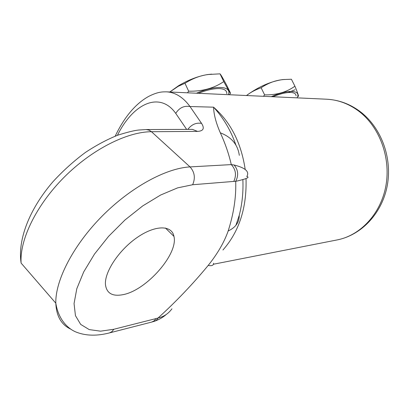 <?xml version="1.0" encoding="UTF-8"?>
<svg xmlns="http://www.w3.org/2000/svg" width="409" height="409" viewBox="0 0 409 409"><rect width="100%" height="100%" fill="white"/><g stroke="black" fill="none" stroke-linecap="round" stroke-linejoin="round"><path stroke-width="0.61" d="M198.385 93.313C206.913 89.949 214.009 88.38 219.679 88.6C224.567 88.947 226.934 90.65 226.796 93.702M272.813 96.739C280.354 93.722 286.418 92.296 290.998 92.465C294.306 92.685 295.988 93.804 296.044 95.824M246.499 95.527L247.031 95.113C258.836 86.631 270.615 81.468 282.368 79.617L284.674 79.458M263.493 96.309L264.618 94.862C276.469 95.113 286.566 92.224 294.915 86.197L291.402 79.234L283.882 79.53C276.009 80.123 268.422 82.869 261.126 87.766C255.431 89.781 250.702 92.276 246.934 95.246L246.571 95.532M288.222 92.531L295.007 89.765M297.041 97.797C301.51 90.026 288.483 89.106 271.305 96.667M294.915 86.197C297.686 92.858 298.846 96.294 298.396 96.498M264.618 94.862L261.126 87.766M169.781 91.994L178.615 85.691C188.539 79.821 198.232 76.105 207.69 74.54L211.657 74.136M187.491 92.812L188.661 91.192C202.251 91.483 213.948 88.283 223.759 81.596C227.767 89.075 230.027 92.95 230.533 93.216L226.944 85.752C223.094 78.533 220.794 74.561 220.037 73.845L208.534 74.484C200.696 75.399 192.838 78.334 184.97 83.278L178.242 86.299L169.817 91.994M228.38 94.694C232.051 85.941 215.824 84.75 196.504 93.226M230.533 93.216L229.388 94.74M223.759 81.596L220.037 73.845M188.661 91.192L184.97 83.278M117.434 135.307C133.758 102.398 160.308 91.442 175.742 113.395C179.234 107.818 183.984 105.527 189.991 106.529C183.191 97.24 175.333 92.342 166.422 91.841L166.351 91.836C163.135 91.918 158.692 91.386 148.876 96.294C140.277 100.977 126.938 111.453 115.21 136.156M246.801 176.545C249.715 171.714 245.482 167.864 234.112 165.001C238.207 169.893 238.738 175.343 235.707 181.34C246.515 178.902 250.211 177.302 246.801 176.545M234.112 165.001L231.279 164.602C235.804 169.479 236.647 175.083 233.8 181.412L235.707 181.34C236.264 196.985 233.749 213.534 228.166 230.988C235.65 227.481 239.342 222.261 239.239 215.338L235.896 225.339M151.713 322.072L154.152 320.835L156.018 318.58L113.84 329.265L100.527 331.172L89.239 329.598L80.675 324.398L75.445 315.63L74.055 303.565L76.8 288.728L83.707 271.903L94.489 254.076L108.549 236.387L124.99 219.976L142.741 205.901L160.65 195.011L177.608 187.869L192.649 184.735L233.8 181.412M154.029 321.402L155.885 320.574L157.455 319.015L158.078 317.992L156.018 318.58M171.944 308.821C168.319 313.734 163.697 316.796 158.078 317.992C176.299 301.392 193.007 283.861 208.207 265.41C211.77 266.126 213.559 265.405 213.585 263.258M235.906 145.083C230.927 130.619 223.483 117.981 213.564 107.173C213.795 114.479 216.049 123.032 220.328 132.833C231.479 137.081 237.808 144.592 239.311 155.359M122.94 294.674C112.485 296.663 106.662 293.35 105.471 284.73C104.259 272.138 118.999 249.93 137.204 237.455C155.394 224.827 171.882 224.996 173.958 236.402C178.482 253.897 146.376 290.477 122.94 294.674M187.813 129.387C191.632 124.454 196.213 122.455 201.565 123.39L189.991 106.529L213.564 107.173C230.661 122.127 241.203 142.894 245.201 169.464M175.742 113.395L186.647 129.392M21.12 263.105C17.551 240.195 29.059 209.454 52.955 181.734C63.027 170.773 73.876 160.982 85.512 152.368C96.657 145.042 107.444 139.305 117.879 135.149C127.429 132.163 134.367 130.456 138.697 130.026L146.212 129.556L192.429 129.367L197.537 131.396C203.416 131.049 204.761 128.38 201.565 123.39M146.238 129.561L149.06 130.149L151.463 131.718L197.537 131.396M220.328 132.833C225.17 143.278 228.82 153.866 231.279 164.602L190.027 166.913C166.136 168.114 130.681 187.25 101.979 216.274C73.272 245.288 55.215 280.41 55.818 303.197L21.115 263.099C19.494 239.858 36.294 205.175 64.116 177.261C91.953 149.331 127.158 131.764 151.463 131.718L190.027 166.913C194.669 172.092 195.543 178.038 192.649 184.735M213.421 264.24L337.164 239.919C360.641 235.4 381.04 213.503 385.963 185.425C390.917 157.368 379.445 126.744 358.729 111.136C348.816 103.758 338.141 99.786 326.709 99.218L166.57 91.846M222.946 249.996C239.178 231.591 246.872 207.777 246.029 178.554M151.759 322.062L109.535 332.89L111.954 331.622L113.84 329.265M109.535 332.89C97.342 336.045 86.555 335.907 77.163 332.466C69.095 329.664 58.63 320.768 55.818 303.197C56.355 316.198 61.396 324.874 70.946 329.23M228.166 230.988C224.239 242.194 217.588 253.667 208.207 265.41M242.864 179.633C243.406 191.964 242.2 203.866 239.239 215.338M282.368 79.617L283.882 79.53M178.615 85.691L178.242 86.299M207.69 74.54L208.534 74.484M192.429 129.367L191.673 129.372M154.259 321.331L152.189 321.934M154.316 321.326C159.05 319.654 163.089 317.318 166.422 314.322M165.41 227.997L173.958 236.402M326.709 99.218C339.127 99.903 350.462 104.167 360.723 112.02C381.531 128.191 392.257 157.93 387.328 185.251C382.425 212.516 362.149 234.965 337.164 239.919"/></g></svg>
